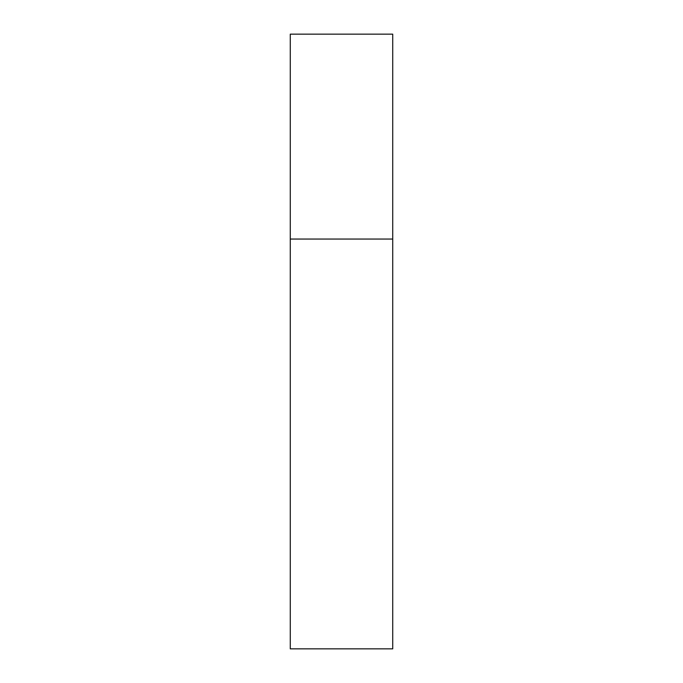<?xml version="1.0" encoding="UTF-8"?>
<svg xmlns="http://www.w3.org/2000/svg" width="683" height="683" viewBox="0 0 683 683"><rect width="100%" height="100%" fill="white"/><g stroke="black" fill="none" stroke-linecap="round" stroke-linejoin="round"><path stroke-width="1.02" d="M290.275 239.05L392.725 239.05L392.725 34.15L290.275 34.15L290.275 648.85L392.725 648.85L392.725 239.05L290.275 239.05"/></g></svg>
